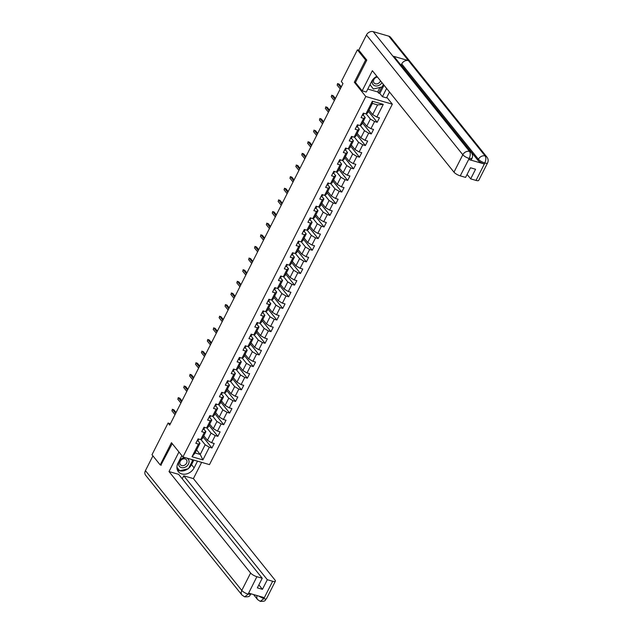 <?xml version="1.0" encoding="UTF-8"?>
<svg xmlns="http://www.w3.org/2000/svg" width="633" height="633" viewBox="0 0 633 633"><rect width="100%" height="100%" fill="white"/><g stroke="black" fill="none" stroke-linecap="round" stroke-linejoin="round"><path stroke-width="0.95" d="M386.826 97.324L392.333 104.176L209.476 464.614L182.937 456.955L365.795 96.509L392.333 104.176M369.023 110.079L372.655 114.597L377.577 104.904L372.41 103.408L367.496 113.101L365.937 113.908L363.318 113.149L361.047 117.627L363.666 118.379L360.035 125.54L357.416 124.78L355.145 129.259L357.764 130.01L354.132 137.171L351.513 136.412L349.242 140.89L351.861 141.642L348.229 148.802L345.61 148.043L343.347 152.521L345.958 153.273L342.334 160.434L339.715 159.674L337.444 164.153L340.063 164.904L336.432 172.065L333.813 171.306L331.542 175.784L334.161 176.536L330.529 183.697L327.91 182.945L325.639 187.415L328.258 188.167L324.626 195.328L322.007 194.576L319.736 199.047L322.355 199.806L318.723 206.959L316.104 206.208L313.841 210.678L316.453 211.438L312.829 218.591L310.21 217.839L307.939 222.31L310.558 223.069L306.926 230.222L304.307 229.47L302.036 233.941L304.655 234.701L301.023 241.853L298.404 241.102L296.133 245.572L298.752 246.332L295.12 253.485L292.501 252.733L290.231 257.204L292.85 257.963L289.218 265.124L286.599 264.365L284.336 268.835L286.947 269.595L283.315 276.756L280.704 275.996L278.433 280.466L281.052 281.226L277.42 288.387L274.801 287.627L272.53 292.106L275.149 292.857L271.517 300.018L268.898 299.259L266.628 303.737L269.247 304.489L265.615 311.65L262.996 310.89L260.725 315.369L263.344 316.12L259.712 323.281L257.093 322.521L254.83 327L257.441 327.752L253.809 334.912L251.198 334.153L248.927 338.631L251.546 339.383L247.914 346.544L245.295 345.784L243.025 350.263L245.644 351.014L242.012 358.175L239.393 357.416L237.122 361.894L239.741 362.646L236.109 369.807L233.49 369.055L231.219 373.525L233.838 374.277L230.206 381.438L227.587 380.686L225.324 385.157L227.935 385.916L224.304 393.069L221.692 392.318L219.422 396.788L222.041 397.548L218.409 404.701L215.79 403.949L213.519 408.42L216.138 409.179L212.506 416.332L209.887 415.58L207.616 420.051L210.235 420.81L206.603 427.963L203.984 427.212L201.713 431.682L204.332 432.442L200.701 439.595L198.082 438.843L195.819 443.314L198.43 444.073L192.005 456.749L202.9 459.898L200.234 454.454L205.155 444.762L200.914 439.492M365.937 113.908L372.362 101.233L383.266 104.382L376.833 117.058L379.452 117.809L377.181 122.28L368.382 111.345M202.9 459.898L209.333 447.222L211.952 447.974L214.223 443.504L211.604 442.744L215.236 435.591L217.855 436.343L220.126 431.872L217.507 431.113L221.139 423.952L223.758 424.711L226.021 420.241L223.409 419.481L227.041 412.32L229.652 413.08L231.923 408.609L229.304 407.85L232.936 400.689L235.555 401.449L237.826 396.97L235.207 396.218L238.839 389.058L241.458 389.817L243.729 385.339L241.11 384.587L244.742 377.426L247.361 378.186L249.631 373.707L247.012 372.956L250.644 365.795L253.263 366.554L255.526 362.076L252.915 361.324L256.547 354.163L259.158 354.923L261.429 350.445L258.81 349.693L262.442 342.532L265.061 343.292L267.332 338.813L264.713 338.062L268.345 330.901L270.964 331.66L273.234 327.182L270.615 326.43L274.247 319.269L276.866 320.021L279.137 315.55L276.518 314.799L280.15 307.638L282.769 308.39L285.032 303.919L282.421 303.16L286.053 296.007L288.664 296.758L290.935 292.288L288.316 291.528L291.948 284.375L294.567 285.127L296.837 280.656L294.218 279.897L297.85 272.744L300.469 273.496L302.74 269.025L300.121 268.265L303.753 261.113L306.372 261.864L308.643 257.394L306.024 256.634L309.656 249.481L312.275 250.233L314.538 245.762L311.927 245.003L315.558 237.85L318.17 238.601L320.44 234.131L317.821 233.371L321.453 226.21L324.072 226.97L326.343 222.499L323.724 221.74L327.356 214.579L329.975 215.339L332.246 210.868L329.627 210.109L333.259 202.948L335.878 203.707L338.149 199.229L335.53 198.477L339.161 191.316L341.78 192.076L344.043 187.597L341.432 186.846L345.064 179.685L347.675 180.445L349.946 175.966L347.327 175.214L350.959 168.054L353.578 168.813L355.849 164.335L353.23 163.583L356.862 156.422L359.481 157.182L361.752 152.703L359.133 151.952L362.764 144.791L365.383 145.55L367.654 141.072L365.035 140.32L368.667 133.159L371.286 133.919L373.557 129.441L370.938 128.689L374.57 121.528L377.181 122.28M170.404 423.706L168.077 423.034L169.715 425.067L342.967 83.572L341.329 81.538L357.408 49.849L365.597 60.032L354.33 82.25L365.795 96.509M360.035 125.54L361.593 124.733L365.225 117.58L363.207 115.071M366.143 113.798L370.384 119.067L366.752 126.228L363.128 121.71M365.225 117.58L363.666 118.379M374.57 121.528L370.384 119.067M370.938 128.689L366.752 126.228M354.132 137.171L355.691 136.372L359.322 129.211L357.305 126.703L357.882 125.611A6.694 1.962 26.9 0 0 357.882 125.603A6.694 1.962 26.9 0 0 357.89 125.595L357.882 125.611M360.248 125.429L364.489 130.699L360.857 137.859L357.226 133.349M359.322 129.211L357.764 130.01M368.667 133.159L364.489 130.699M365.035 140.32L360.857 137.859M348.229 148.802L349.788 148.003L353.42 140.843L351.402 138.334L351.98 137.242A6.694 1.962 26.9 0 0 351.98 137.234A6.694 1.962 26.9 0 0 351.988 137.226L351.98 137.242M354.345 137.06L358.587 142.33L354.955 149.491L351.323 144.981M353.42 140.843L351.861 141.642M362.764 144.791L358.587 142.33M359.133 151.952L354.955 149.491M342.334 160.434L343.885 159.635L347.517 152.474L345.507 149.966L346.077 148.874A6.694 1.962 26.9 0 0 346.077 148.866A6.694 1.962 26.9 0 0 346.085 148.858L346.077 148.874M348.443 148.692L352.684 153.961L349.052 161.122L345.42 156.612M347.517 152.474L345.958 153.273M356.862 156.422L352.684 153.961M353.23 163.583L349.052 161.122M336.432 172.065L337.99 171.266L341.622 164.105L339.604 161.597L340.174 160.505A6.694 1.962 26.9 0 0 340.182 160.497A6.694 1.962 26.9 0 0 340.182 160.489L340.174 160.505M342.54 160.323L346.781 165.601L343.149 172.754L339.517 168.243M341.622 164.105L340.063 164.904M350.959 168.054L346.781 165.601M347.327 175.214L343.149 172.754M330.529 183.697L332.088 182.897L335.719 175.737L333.702 173.228L334.271 172.136A6.694 1.962 26.9 0 0 334.279 172.129L334.271 172.136M336.637 171.954L340.878 177.232L337.247 184.385L333.623 179.875M335.719 175.737L334.161 176.536M345.064 179.685L340.878 177.232M341.432 186.846L337.247 184.385M324.626 195.328L326.185 194.529L329.817 187.368L327.799 184.86M330.743 183.586L334.984 188.863L331.352 196.016L327.72 191.506M329.817 187.368L328.258 188.167M339.161 191.316L334.984 188.863M335.53 198.477L331.352 196.016M318.723 206.959L320.282 206.16L323.914 198.999L321.896 196.491L322.474 195.407A6.694 1.962 26.9 0 0 322.474 195.399A6.694 1.962 26.9 0 0 322.482 195.391L322.474 195.407M324.84 195.217L329.081 200.495L325.449 207.648L321.817 203.138M323.914 198.999L322.355 199.806M333.259 202.948L329.081 200.495M329.627 210.109L325.449 207.648M312.829 218.591L314.379 217.792L318.011 210.631L315.994 208.122L316.571 207.038A6.694 1.962 26.9 0 0 316.571 207.031A6.694 1.962 26.9 0 0 316.579 207.023L316.571 207.038M318.937 206.849L323.178 212.126L319.546 219.279L315.914 214.769M318.011 210.631L316.453 211.438M327.356 214.579L323.178 212.126M323.724 221.74L319.546 219.279M306.926 230.222L308.485 229.423L312.116 222.262L310.099 219.762L310.668 218.67A6.694 1.962 26.9 0 0 310.676 218.662A6.694 1.962 26.9 0 0 310.676 218.654L310.668 218.67M313.034 218.488L317.275 223.758L313.644 230.91L310.012 226.4M312.116 222.262L310.558 223.069M321.453 226.21L317.275 223.758M317.821 233.371L313.644 230.91M301.023 241.853L302.582 241.054L306.214 233.894L304.196 231.393L304.766 230.301A6.694 1.962 26.9 0 0 304.774 230.293A6.694 1.962 26.9 0 0 304.774 230.285L304.766 230.301M307.132 230.119L311.373 235.389L307.741 242.55L304.117 238.032M306.214 233.894L304.655 234.701M315.558 237.85L311.373 235.389M311.927 245.003L307.741 242.55M295.12 253.485L296.679 252.686L300.311 245.525L298.293 243.025L298.871 241.933A6.694 1.962 26.9 0 0 298.871 241.925A6.694 1.962 26.9 0 0 298.871 241.917L298.871 241.933M301.237 241.751L305.478 247.02L301.846 254.181L298.214 249.663M300.311 245.525L298.752 246.332M309.656 249.481L305.478 247.02M306.024 256.634L301.846 254.181M289.218 265.124L290.776 264.317L294.408 257.164L292.391 254.656M295.334 253.382L299.575 258.652L295.943 265.813L292.311 261.294M294.408 257.164L292.85 257.963M303.753 261.113L299.575 258.652M300.121 268.265L295.943 265.813M283.315 276.756L284.874 275.948L288.506 268.796L286.488 266.287L287.065 265.195A6.694 1.962 26.9 0 0 287.065 265.187A6.694 1.962 26.9 0 0 287.073 265.18L287.065 265.195M289.431 265.013L293.672 270.283L290.041 277.444L286.409 272.926M288.506 268.796L286.947 269.595M297.85 272.744L293.672 270.283M294.218 279.897L290.041 277.444M277.42 288.387L278.979 287.58L282.611 280.427L280.593 277.919L281.163 276.827A6.694 1.962 26.9 0 0 281.171 276.819A6.694 1.962 26.9 0 0 281.171 276.811L281.163 276.827M283.529 276.645L287.77 281.914L284.138 289.075L280.506 284.557M282.611 280.427L281.052 281.226M291.948 284.375L287.77 281.914M288.316 291.528L284.138 289.075M271.517 300.018L273.076 299.211L276.708 292.058L274.69 289.55L275.26 288.458A6.694 1.962 26.9 0 0 275.268 288.45A6.694 1.962 26.9 0 0 275.268 288.442L275.26 288.458M277.626 288.276L281.867 293.546L278.235 300.707L274.611 296.189M276.708 292.058L275.149 292.857M286.053 296.007L281.867 293.546M282.421 303.16L278.235 300.707M265.615 311.65L267.173 310.843L270.805 303.69L268.788 301.181L269.365 300.089A6.694 1.962 26.9 0 0 269.365 300.082A6.694 1.962 26.9 0 0 269.365 300.074L269.365 300.089M271.731 299.907L275.972 305.177L272.34 312.338L268.709 307.82M270.805 303.69L269.247 304.489M280.15 307.638L275.972 305.177M276.518 314.799L272.34 312.338M259.712 323.281L261.271 322.482L264.903 315.321L262.885 312.813L263.463 311.721A6.694 1.962 26.9 0 0 263.463 311.713A6.694 1.962 26.9 0 0 263.47 311.705M265.828 311.539L270.069 316.809L266.438 323.969L262.806 319.459M264.903 315.321L263.344 316.12M274.247 319.269L270.069 316.809M270.615 326.43L266.438 323.969M253.809 334.912L255.368 334.113L259 326.952L256.982 324.444M259.926 323.17L264.167 328.44L260.535 335.601L256.903 331.091M259 326.952L257.441 327.752M268.345 330.901L264.167 328.44M264.713 338.062L260.535 335.601M247.914 346.544L249.473 345.745L253.105 338.584L251.087 336.076M254.023 334.802L258.264 340.071L254.632 347.232L251 342.722M253.105 338.584L251.546 339.383M262.442 342.532L258.264 340.071M258.81 349.693L254.632 347.232M242.012 358.175L243.57 357.376L247.202 350.215L245.185 347.707L245.754 346.615A6.694 1.962 26.9 0 0 245.762 346.607A6.694 1.962 26.9 0 0 245.762 346.599L245.754 346.615M248.12 346.433L252.361 351.703L248.729 358.864L245.106 354.353M247.202 350.215L245.644 351.014M256.547 354.163L252.361 351.703M252.915 361.324L248.729 358.864M236.109 369.807L237.668 369.007L241.3 361.847L239.282 359.338L239.852 358.246A6.694 1.962 26.9 0 0 239.86 358.238L239.852 358.246M242.225 358.064L246.466 363.342L242.835 370.495L239.203 365.985M241.3 361.847L239.741 362.646M250.644 365.795L246.466 363.342M247.012 372.956L242.835 370.495M230.206 381.438L231.765 380.639L235.397 373.478L233.379 370.97L233.957 369.878A6.694 1.962 26.9 0 0 233.965 369.87L234.265 369.276L233.957 369.878M236.323 369.696L240.564 374.973L236.932 382.126L233.3 377.616M235.397 373.478L233.838 374.277M244.742 377.426L240.564 374.973M241.11 384.587L236.932 382.126M224.304 393.069L225.862 392.27L229.494 385.109L227.476 382.601L228.054 381.517A6.694 1.962 26.9 0 0 228.054 381.509A6.694 1.962 26.9 0 0 228.062 381.501M230.42 381.327L234.661 386.605L231.029 393.758L227.397 389.248M229.494 385.109L227.935 385.916M238.839 389.058L234.661 386.605M235.207 396.218L231.029 393.758M218.409 404.701L219.968 403.901L223.591 396.741L221.582 394.232M224.517 392.958L228.758 398.236L225.126 405.389L221.495 400.879M223.591 396.741L222.041 397.548M232.936 400.689L228.758 398.236M229.304 407.85L225.126 405.389M212.506 416.332L214.065 415.533L217.697 408.372L215.679 405.864M218.614 404.59L222.856 409.868L219.224 417.02L215.6 412.51M217.697 408.372L216.138 409.179M227.041 412.32L222.856 409.868M223.409 419.481L219.224 417.02M206.603 427.963L208.162 427.164L211.794 420.003L209.776 417.503L210.346 416.411A6.694 1.962 26.9 0 0 210.354 416.403A6.694 1.962 26.9 0 0 210.354 416.395L210.346 416.411M212.72 416.229L216.953 421.499L213.329 428.652L209.697 424.142M211.794 420.003L210.235 420.81M221.139 423.952L216.953 421.499M217.507 431.113L213.329 428.652M200.701 439.595L202.259 438.796L205.891 431.635L203.873 429.134L204.451 428.043A6.694 1.962 26.9 0 0 204.451 428.035A6.694 1.962 26.9 0 0 204.459 428.027L204.451 428.043M206.817 427.861L211.058 433.13L207.426 440.291L203.794 435.773M205.891 431.635L204.332 432.442M215.236 435.591L211.058 433.13M211.604 442.744L207.426 440.291M192.005 456.749L195.075 452.967L199.988 443.274L197.971 440.766L198.548 439.674A6.694 1.962 26.9 0 0 198.548 439.666A6.694 1.962 26.9 0 0 198.556 439.658L198.548 439.674M196.61 449.944L200.234 454.454L195.075 452.967M199.988 443.274L198.43 444.073M209.333 447.222L205.155 444.762M182.937 456.955L171.464 442.689L160.196 464.907L161.265 465.223M160.196 464.907L151.999 454.723L168.077 423.034M366.673 60.341L365.597 60.032M358.864 50.268L357.408 49.849M383.266 104.382L377.577 104.904M372.41 103.408L372.362 101.233M376.833 117.058L372.655 114.597M211.952 447.974L203.153 437.039M217.855 436.343L209.056 425.408M223.758 424.711L214.959 413.776M229.652 413.08L220.854 402.137M235.555 401.449L226.756 390.506M241.458 389.817L232.659 378.874M247.361 378.186L238.562 367.243M253.263 366.554L244.465 355.611M259.158 354.923L250.359 343.98M265.061 343.292L256.262 332.349M270.964 331.66L262.165 320.717M276.866 320.021L268.068 309.086M282.769 308.39L273.97 297.455M288.664 296.758L279.865 285.823M294.567 285.127L285.768 274.192M300.469 273.496L291.671 262.56M306.372 261.864L297.573 250.929M312.275 250.233L303.476 239.298M318.17 238.601L309.371 227.666M324.072 226.97L315.274 216.035M329.975 215.339L321.176 204.396M335.878 203.707L327.079 192.764M341.78 192.076L332.982 181.133M347.675 180.445L338.877 169.502M353.578 168.813L344.779 157.87M359.481 157.182L350.682 146.239M365.383 145.55L356.585 134.607M371.286 133.919L362.487 122.976M354.33 82.25L355.532 82.599M197.053 440.885A2.318 0.68 26.9 0 0 197.963 440.782L198.841 439.065M197.82 439.357L198.018 439.508A2.318 0.68 26.9 0 0 198.683 439.365M176.069 412.55L173.853 409.796L172.564 409.424L175.681 413.309M171.883 410.77L172.564 409.424L171.883 410.77L175.001 414.647M172.271 409.274L173.853 409.796M185.77 457.77A5.681 4.558 141.2 0 0 180.975 459.139A5.681 4.558 141.2 0 0 179.321 466.252A5.681 4.558 141.2 0 0 186.593 466.315A5.681 4.558 141.2 0 0 186.688 458.031M181.473 459.787A3.893 3.118 141.2 0 0 180.358 464.685A3.893 3.118 141.2 0 0 185.319 464.701A3.893 3.118 141.2 0 0 186.426 459.803A3.893 3.118 141.2 0 0 181.473 459.787M191.601 459.455L192.527 460.634L188.444 468.689L179.701 470.778L176.923 467.273M179.701 470.778L176.923 467.225M181.536 456.187L182.193 456.029M372.766 79.687A5.681 4.558 141.2 0 0 373.905 85.313A5.681 4.558 141.2 0 0 380.267 84.553A5.681 4.558 141.2 0 0 381.952 82.622M377.474 77.052A3.893 3.118 141.2 0 0 375.147 78.025A3.893 3.118 141.2 0 0 374.04 82.915A3.893 3.118 141.2 0 0 378.993 82.939A3.893 3.118 141.2 0 0 380.504 80.818M383.4 84.418L382.126 86.919L373.375 89.008L369.989 84.727M373.375 89.008L370.004 84.695M181.837 455.586L177.976 463.206A9.835 7.889 141.2 0 0 178.379 471.704A9.835 7.889 141.2 0 0 194.109 467.866L197.512 461.156M178.941 451.986L169.011 471.561L178.656 474.346L262.228 578.245L256.887 576.703L248.073 594.245M182.233 478.793L183.744 475.818L193.389 478.603L274.999 580.057A5.246 1.543 26.9 0 1 275.379 581.189A5.246 1.543 26.9 0 1 272.665 581.26L267.324 579.717L183.744 475.818M201.634 462.351L193.389 478.603M169.011 471.561L250.613 573.015A5.246 1.543 26.9 0 0 256.887 576.703M244.694 596.856L248.231 594.165L250.945 594.094C249.133 595.503 250.984 596.998 244.694 596.856L242.004 595.075L145.645 475.28A5.38 4.312 -38.8 0 1 145.424 470.635L152.917 455.871M262.228 578.245L257.346 587.867L262.442 589.339L267.324 579.717M258.47 595.97L263.652 598.62L264.159 597.615L248.745 593.161L248.231 594.165M160.885 465.113L172.223 443.63M262.442 589.339L258.857 584.884M177.351 469.876A9.835 7.889 141.2 0 0 187.954 468.808M188.674 468.23A9.835 7.889 141.2 0 0 191.522 464.646L194.109 467.866M193.833 460.096L191.522 464.646M192.353 460.413L192.685 459.764M176.923 467.668L179.519 470.556M263.826 598.676A5.246 1.543 -153.1 0 0 266.54 598.604C264.713 600.005 266.612 601.524 260.25 601.35L263.826 598.676L272.665 581.26M376.857 76.284A9.835 7.889 141.2 0 0 371.65 81.443L366.285 92.03L362.155 90.843L372.37 70.706L453.98 172.168L462.81 154.753L366.46 34.965L358.761 50.134L366.792 60.119L355.437 82.488L362.155 90.843M386.613 88.414L382.419 96.691L386.541 97.878L389.517 92.022M367.789 89.055L377.703 91.92L378.684 93.138L379.832 93.47L382.419 96.691M476.024 180.413L484.862 162.998A5.246 1.543 -153.1 0 0 487.576 162.926L478.738 180.342A5.246 1.543 -153.1 0 1 476.024 180.413L470.683 178.87L467.107 174.415M366.46 34.965A5.38 4.312 -38.8 0 1 373.193 31.65L392.856 56.1A5.38 4.312 -38.8 0 1 394.683 57.302L471.379 152.648A5.38 4.312 -38.8 0 0 469.551 151.445C470.588 153.186 470.493 155.489 469.243 158.361L460.246 175.855A5.246 1.543 -153.1 0 1 453.98 172.168M468.752 159.5L469.259 158.495L471.973 158.424L471.466 159.429A5.246 1.543 -153.1 0 1 468.752 159.5L484.166 163.955A5.246 1.543 -153.1 0 1 477.899 160.268L401.211 64.922L401.718 63.917A5.38 4.312 -38.8 0 1 408.42 60.594L388.757 36.144L373.193 31.65M388.757 36.144A5.38 4.312 -38.8 0 1 390.624 37.355L486.975 157.15A5.38 4.312 -38.8 0 0 485.115 155.94C486.152 157.688 486.065 159.991 484.846 162.863L484.166 163.955M477.899 160.268L478.413 159.263A5.38 4.312 -38.8 0 1 485.115 155.94L408.42 60.594L392.856 56.1L469.551 151.445A5.38 4.312 -38.8 0 0 462.81 154.753A5.246 1.543 26.9 0 0 469.085 158.44M470.683 178.87L475.565 169.248L470.469 167.777L465.595 177.398L460.246 175.855M401.211 64.922L400.697 64.772M384.025 85.202L379.832 93.47M378.684 93.138L381.794 86.998M377.703 91.92L379.974 87.433M401.718 63.917L478.413 159.263C479.79 160.766 481.879 161.993 484.68 162.95M202.948 429.253A2.318 0.68 26.9 0 0 203.866 429.15L204.744 427.425M203.723 427.726L203.921 427.876A2.318 0.68 26.9 0 0 204.586 427.734M181.972 400.918L179.756 398.165L178.459 397.793L181.584 401.67M177.778 399.13L178.459 397.793L177.778 399.13L180.903 403.015M178.174 397.643L179.756 398.165M208.85 417.622A2.318 0.68 26.9 0 0 209.768 417.519L210.647 415.794M209.626 416.095L209.824 416.245A2.318 0.68 26.9 0 0 210.488 416.103M187.866 389.287L185.651 386.534L184.361 386.162L187.487 390.039M183.681 387.499L184.361 386.162L183.681 387.499L186.806 391.384M184.076 386.011L185.651 386.534M214.753 405.99A2.318 0.68 26.9 0 0 215.671 405.888L216.249 404.78A6.694 1.962 26.9 0 0 216.257 404.772A6.694 1.962 26.9 0 0 216.257 404.764L216.249 404.78M215.529 404.463L215.718 404.614A2.318 0.68 26.9 0 0 216.383 404.471L216.549 404.163M193.769 377.656L191.554 374.902L190.264 374.53L193.389 378.407M189.583 375.867L190.264 374.53L189.583 375.867L192.709 379.753M189.971 374.38L191.554 374.902M220.656 394.359A2.318 0.68 26.9 0 0 221.566 394.256L222.151 393.148A6.694 1.962 26.9 0 0 222.159 393.14A6.694 1.962 26.9 0 0 222.159 393.133L222.151 393.148M221.431 392.832L221.621 392.982A2.318 0.68 26.9 0 0 222.286 392.84L222.444 392.531M199.672 366.024L197.456 363.271L196.167 362.899L199.292 366.776M195.486 364.236L196.167 362.899L195.486 364.236L198.604 368.121M195.874 362.749L197.456 363.271M226.559 382.72A2.318 0.68 26.9 0 0 227.469 382.625L228.363 380.908M227.326 381.201L227.524 381.351A2.318 0.68 26.9 0 0 228.189 381.208M205.575 354.393L203.359 351.639L202.069 351.268L205.187 355.145M201.389 352.605L202.069 351.268L201.389 352.605L204.506 356.49M201.777 351.117L203.359 351.639M232.453 371.088A2.318 0.68 26.9 0 0 233.371 370.993L234.25 369.268M233.229 369.569L233.427 369.719A2.318 0.68 26.9 0 0 234.091 369.577M211.477 342.762L209.262 340.008L207.964 339.636L211.09 343.513M207.284 340.973L207.964 339.636L207.284 340.973L210.409 344.858M207.679 339.486L209.262 340.008M238.356 359.457A2.318 0.68 26.9 0 0 239.274 359.362L240.152 357.637M239.132 357.938L239.329 358.088A2.318 0.68 26.9 0 0 239.994 357.946M217.372 331.13L215.157 328.377L213.867 327.997L216.992 331.882M213.186 329.342L213.867 327.997L213.186 329.342L216.312 333.227M213.582 327.854L215.157 328.377M244.259 347.826A2.318 0.68 26.9 0 0 245.177 347.731L246.055 346.006M245.034 346.306L245.232 346.457A2.318 0.68 26.9 0 0 245.889 346.314M223.275 319.499L221.059 316.745L219.77 316.365L222.895 320.251M219.089 317.711L219.77 316.365L219.089 317.711L222.215 321.596M219.477 316.223L221.059 316.745M250.162 336.194A2.318 0.68 26.9 0 0 251.072 336.099L251.657 334.984A6.694 1.962 26.9 0 0 251.665 334.976A6.694 1.962 26.9 0 0 251.665 334.968L251.657 334.984M250.937 334.667L251.127 334.825A2.318 0.68 26.9 0 0 251.792 334.675L251.95 334.374M229.178 307.86L226.962 305.106L225.672 304.734L228.798 308.619M224.992 306.079L225.672 304.734L224.992 306.079L228.109 309.964M225.38 304.592L226.962 305.106M256.064 324.563A2.318 0.68 26.9 0 0 256.974 324.46L257.56 323.352A6.694 1.962 26.9 0 0 257.56 323.344A6.694 1.962 26.9 0 0 257.568 323.336L257.56 323.352M256.832 323.036L257.03 323.194A2.318 0.68 26.9 0 0 257.694 323.044L257.853 322.743M235.08 296.228L232.865 293.475L231.575 293.103L234.693 296.988M230.895 294.448L231.575 293.103L230.895 294.448L234.012 298.333M231.282 292.96L232.865 293.475M261.959 312.931A2.318 0.68 26.9 0 0 262.877 312.829L263.771 311.112M262.735 311.404L262.932 311.563A2.318 0.68 26.9 0 0 263.597 311.412M240.983 284.597L238.768 281.843L237.478 281.471L240.595 285.356M236.789 282.816L237.478 281.471L236.789 282.816L239.915 286.694M237.185 281.321L238.768 281.843M267.862 301.3A2.318 0.68 26.9 0 0 268.78 301.197L269.658 299.48M268.637 299.773L268.835 299.923A2.318 0.68 26.9 0 0 269.5 299.781M246.878 272.965L244.662 270.212L243.373 269.84L246.498 273.725M242.692 271.185L243.373 269.84L242.692 271.185L245.818 275.062M243.088 269.69L244.662 270.212M273.765 289.669A2.318 0.68 26.9 0 0 274.682 289.566L275.561 287.849M274.54 288.142L274.738 288.292A2.318 0.68 26.9 0 0 275.395 288.15M252.781 261.334L250.565 258.581L249.275 258.209L252.401 262.094M248.595 259.554L249.275 258.209L248.595 259.554L251.72 263.431M248.983 258.058L250.565 258.581M279.667 278.037A2.318 0.68 26.9 0 0 280.577 277.934L281.456 276.217M280.443 276.51L280.633 276.661A2.318 0.68 26.9 0 0 281.297 276.518M258.683 249.703L256.468 246.949L255.178 246.577L258.304 250.462M254.498 247.922L255.178 246.577L254.498 247.922L257.623 251.799M254.885 246.427L256.468 246.949M285.57 266.406A2.318 0.68 26.9 0 0 286.48 266.303L287.358 264.586M286.338 264.879L286.535 265.029A2.318 0.68 26.9 0 0 287.2 264.887M264.586 238.071L262.371 235.318L261.081 234.946L264.198 238.831M260.4 236.291L261.081 234.946L260.4 236.291L263.518 240.168M260.788 234.796L262.371 235.318M291.465 254.775A2.318 0.68 26.9 0 0 292.383 254.672L292.968 253.564A6.694 1.962 26.9 0 0 292.968 253.556A6.694 1.962 26.9 0 0 292.976 253.548L292.968 253.564M292.24 253.247L292.438 253.398A2.318 0.68 26.9 0 0 293.103 253.255L293.261 252.955M270.489 226.44L268.273 223.686L266.984 223.314L270.101 227.2M266.295 224.66L266.984 223.314L266.295 224.66L269.421 228.537M266.691 223.164L268.273 223.686M297.368 243.143A2.318 0.68 26.9 0 0 298.285 243.04L299.164 241.323M298.143 241.616L298.341 241.766A2.318 0.68 26.9 0 0 299.005 241.624M276.384 214.809L274.168 212.055L272.878 211.683L276.004 215.568M272.198 213.02L272.878 211.683L272.198 213.02L275.323 216.905M272.594 211.533L274.168 212.055M303.27 231.512A2.318 0.68 26.9 0 0 304.188 231.409L305.066 229.684M304.046 229.985L304.244 230.135A2.318 0.68 26.9 0 0 304.9 229.993M282.286 203.177L280.071 200.424L278.781 200.052L281.907 203.929M278.101 201.389L278.781 200.052L278.101 201.389L281.226 205.274M278.488 199.901L280.071 200.424M309.173 219.88A2.318 0.68 26.9 0 0 310.083 219.778L310.961 218.053M309.948 218.353L310.138 218.504A2.318 0.68 26.9 0 0 310.803 218.361M288.189 191.546L285.974 188.792L284.684 188.42L287.809 192.297M284.003 189.758L284.684 188.42L284.003 189.758L287.129 193.643M284.391 188.27L285.974 188.792M315.076 208.249A2.318 0.68 26.9 0 0 315.986 208.146L316.864 206.421M315.843 206.722L316.041 206.872A2.318 0.68 26.9 0 0 316.706 206.73M294.092 179.914L291.876 177.161L290.587 176.789L293.704 180.666M289.906 178.126L290.587 176.789L289.906 178.126L293.024 182.011M290.294 176.639L291.876 177.161M320.971 196.61A2.318 0.68 26.9 0 0 321.888 196.515L322.767 194.79M321.746 195.091L321.944 195.241A2.318 0.68 26.9 0 0 322.608 195.099M299.995 168.283L297.779 165.529L296.489 165.158L299.607 169.035M295.801 166.495L296.489 165.158L295.801 166.495L298.926 170.38M296.197 165.007L297.779 165.529M326.873 184.978A2.318 0.68 26.9 0 0 327.791 184.883L328.377 183.768A6.694 1.962 26.9 0 0 328.385 183.76L328.685 183.166L328.377 183.768M327.649 183.459L327.847 183.61A2.318 0.68 26.9 0 0 328.511 183.467L328.669 183.159M305.889 156.652L303.682 153.898L302.384 153.526L305.51 157.403M301.704 154.863L302.384 153.526L301.704 154.863L304.829 158.748M302.099 153.376L303.682 153.898M332.776 173.347A2.318 0.68 26.9 0 0 333.694 173.252L334.572 171.527M333.551 171.828L333.749 171.978A2.318 0.68 26.9 0 0 334.406 171.836M311.792 145.02L309.577 142.267L308.287 141.895L311.412 145.772M307.606 143.232L308.287 141.895L307.606 143.232L310.732 147.117M307.994 141.745L309.577 142.267M338.679 161.716A2.318 0.68 26.9 0 0 339.589 161.621L340.467 159.896M339.454 160.196L339.644 160.347A2.318 0.68 26.9 0 0 340.309 160.204M317.695 133.389L315.479 130.635L314.19 130.256L317.315 134.141M313.509 131.601L314.19 130.256L313.509 131.601L316.635 135.486M313.897 130.113L315.479 130.635M344.581 150.084A2.318 0.68 26.9 0 0 345.491 149.989L346.37 148.264M345.349 148.565L345.547 148.715A2.318 0.68 26.9 0 0 346.211 148.573M323.598 121.758L321.382 119.004L320.092 118.624L323.21 122.509M319.412 119.969L320.092 118.624L319.412 119.969L322.529 123.854M319.8 118.482L321.382 119.004M350.476 138.453A2.318 0.68 26.9 0 0 351.394 138.358L352.272 136.633M351.252 136.926L351.45 137.084A2.318 0.68 26.9 0 0 352.114 136.934M329.5 110.118L327.285 107.365L325.995 106.993L329.113 110.878M325.315 108.338L325.995 106.993L325.315 108.338L328.432 112.223M325.702 106.85L327.285 107.365M356.379 126.822A2.318 0.68 26.9 0 0 357.297 126.719L358.175 125.002M357.154 125.294L357.352 125.453A2.318 0.68 26.9 0 0 358.017 125.302M335.395 98.487L333.187 95.733L331.89 95.361L335.015 99.246M331.209 96.707L331.89 95.361L331.209 96.707L334.335 100.592M331.605 95.211L333.187 95.733M362.282 115.19A2.318 0.68 26.9 0 0 363.2 115.087L363.777 113.98A6.694 1.962 26.9 0 0 363.785 113.972A6.694 1.962 26.9 0 0 363.785 113.964L363.777 113.98M363.057 113.663L363.255 113.821A2.318 0.68 26.9 0 0 363.912 113.671L364.078 113.37M341.298 86.856L339.082 84.102L337.793 83.73L340.918 87.615M337.112 85.075L337.793 83.73L337.112 85.075L340.238 88.952M337.5 83.58L339.082 84.102M145.424 470.635L241.782 590.431L250.613 573.015M260.234 601.342L257.599 599.578A5.38 4.312 -38.8 0 1 257.101 595.574M242.004 595.075A5.38 4.312 -38.8 0 1 241.782 590.431A5.246 1.543 26.9 0 0 248.049 594.118M216.383 404.471L215.671 405.888M222.286 392.84L221.566 394.256M251.792 334.675L251.072 336.099M257.694 323.044L256.974 324.46M293.103 253.255L292.383 254.672M328.511 183.467L327.791 184.883M363.912 113.671L363.2 115.087M257.599 599.578L253.556 594.553M266.54 598.604L275.379 581.189M487.576 162.926C488.51 160.932 488.312 159.01 486.975 157.15M471.973 158.424C472.906 156.43 472.709 154.507 471.379 152.648"/></g></svg>
